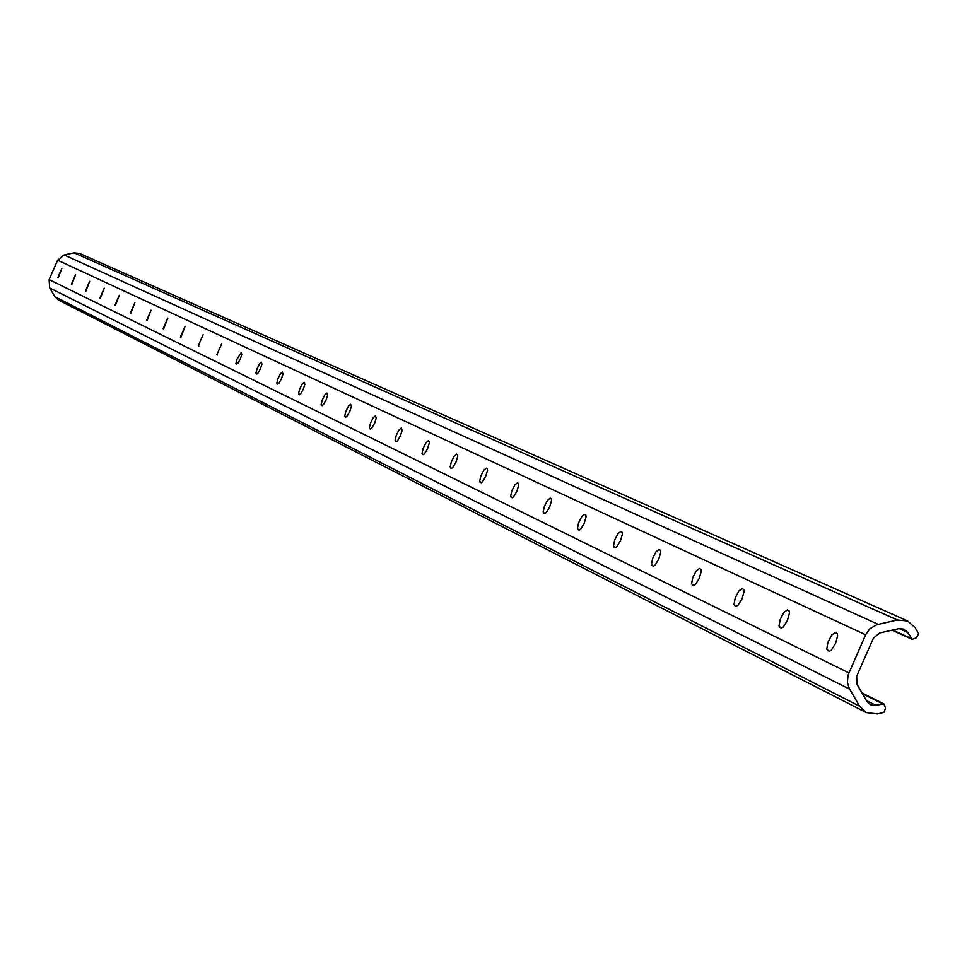 <?xml version="1.0" encoding="UTF-8"?>
<svg xmlns="http://www.w3.org/2000/svg" width="967" height="967" viewBox="0 0 967 967"><rect width="100%" height="100%" fill="white"/><g stroke="black" fill="none" stroke-linecap="round" stroke-linejoin="round"><path stroke-width="1.45" d="M883.874 703.903L885.542 708.013L884.019 712.413L877.395 713.924L866.263 712.57L859.542 706.176L849.074 688.081L847.406 682.376L848.035 675.159L865.622 634.775L869.792 628.816L876.996 624.622L897.436 620.004L907.65 620.971L915.266 627.825L918.65 633.687L916.426 637.797L912.244 639.356L907.868 632.539L904.06 629.118L898.959 628.635L879.668 632.95L873.406 638.184L856.665 676.259L857.052 684.394L866.94 701.438L870.336 704.653L875.86 705.306L883.874 703.903M866.263 712.57L58.516 300.06L54.95 296.736L49.643 287.924L49.124 279.584L57.621 260.196L64.112 254.925L74.193 252.846L79.596 253.427L907.711 620.995M57.79 277.698L61.924 268.282L58.189 277.867M71.377 284.274L75.571 274.701L71.788 284.455M85.398 291.079L89.665 281.349L85.833 291.26M99.903 298.102L104.243 288.202L100.35 298.295M114.904 305.367L119.316 295.298L115.363 305.572M130.424 312.885L134.909 302.647L130.896 313.09M146.488 320.669L151.057 310.25L146.984 320.875M163.133 328.732L167.787 318.119L163.641 328.949M180.382 337.084L185.12 326.278L180.914 337.314M198.283 345.751L203.106 334.751L198.283 345.751L198.839 345.993M216.85 354.756L221.769 343.539L216.85 354.756L217.43 355.01M236.153 364.1L237.894 363.399L240.275 359.132L241.81 354.478L241.158 352.665L237.012 359.156L235.924 363.302L236.758 364.366M256.207 373.818L258.02 373.117L260.449 368.765L261.997 364.015L261.32 362.166L259.446 363.943L257.065 368.765L255.965 372.996L256.835 374.084M277.082 383.923L278.943 383.222L281.433 378.786L283.017 373.939L282.291 372.029L280.357 373.854L277.928 378.762L276.816 383.089L277.734 384.213M298.803 394.451L300.737 393.75L303.287 389.217L304.883 384.262L304.121 382.316L302.139 384.153L299.649 389.169L298.525 393.593L299.492 394.741M321.443 405.415L323.437 404.714L326.06 400.096L327.68 395.032L326.882 393.025L324.827 394.899L322.277 400.012L321.141 404.532L322.156 405.729M345.05 416.85L347.129 416.148L349.8 411.434L351.456 406.261L350.598 404.194L348.483 406.104L345.884 411.313L344.736 415.943L345.799 417.176M369.696 428.792L371.848 428.091L374.604 423.28L376.272 417.986L375.365 415.858L373.177 417.792L370.506 423.123L369.358 427.849L370.47 429.13M395.443 441.266L396.518 441.568L397.679 440.553L400.507 435.646L402.199 430.23L401.245 428.043L398.972 430.001L396.252 435.452L395.092 440.299L396.265 441.617M422.374 454.309L423.498 454.635L424.694 453.608L427.595 448.591L429.324 443.043L429.275 441.448L428.308 440.783L425.963 442.777L423.159 448.35L421.999 453.318L423.232 454.683M450.562 467.968L451.746 468.306L452.991 467.266L455.977 462.141L457.717 456.448L457.657 454.816L456.642 454.127L454.212 456.146L451.335 461.839L450.163 466.94L451.468 468.354M480.115 482.279L481.348 482.642L482.642 481.578L485.712 476.332L487.489 470.506L487.392 468.826L486.328 468.101L483.814 470.167L480.865 475.994L479.68 481.215L481.058 482.69M511.108 497.292L512.413 497.679L513.743 496.603L516.91 491.236L518.711 485.253L518.614 483.524L517.49 482.775L514.867 484.866L511.845 490.837L510.661 496.204L512.111 497.727M543.684 513.066L545.037 513.477L546.428 512.389L549.691 506.889L551.528 500.749L551.395 498.96L550.211 498.174L547.491 500.314L544.385 506.43L543.188 511.942L544.735 513.525M577.94 529.662L579.366 530.097L580.816 528.985L584.177 523.352L586.038 517.055L585.881 515.206L584.624 514.384L581.808 516.559L578.604 522.833L577.408 528.49L579.04 530.146M614.009 547.141L615.52 547.6L617.019 546.464L620.5 540.698L622.385 534.219L622.204 532.321L620.874 531.451L617.949 533.675L614.649 540.094L613.453 545.932L615.181 547.648M652.048 565.562L653.644 566.07L655.215 564.909L658.805 558.999L660.727 552.326L660.509 550.356L659.131 549.461L656.049 551.71L652.652 558.31L651.456 564.317L653.293 566.106M692.239 585.035L693.907 585.567L695.551 584.382L699.262 578.314L701.22 571.449L700.978 569.418L699.516 568.475L696.288 570.76L692.783 577.541L691.586 583.73L693.557 585.603M734.739 605.62L736.503 606.188L738.22 604.991L742.076 598.754L744.046 591.683L743.78 589.58L742.197 588.577L738.861 590.922L735.234 597.884L734.038 604.266L736.141 606.224M779.765 627.426L781.638 628.042L783.439 626.821L787.428 620.415L789.435 613.114L789.132 610.939L787.452 609.887L783.947 612.268L780.212 619.424L779.015 626.024L781.251 628.079M827.559 650.586L829.553 651.238L831.439 649.993L835.573 643.406L837.615 635.863L837.265 633.603L835.476 632.503L831.801 634.92L827.933 642.293L826.749 649.111L829.142 651.274M64.112 254.925L878.145 624.319M57.621 260.196L865.622 634.775M74.193 252.846L897.436 620.004M892.65 630.049L911.313 638.51M899.129 628.598L907.868 632.539M866.432 700.567L875.86 705.306M862.455 693.702L882.605 703.783M54.95 296.736L859.542 706.176M49.643 287.924L849.642 689.133M49.124 279.584L848.869 672.875M862.032 692.976L883.971 703.952M892.033 630.182L912.244 639.356"/></g></svg>
